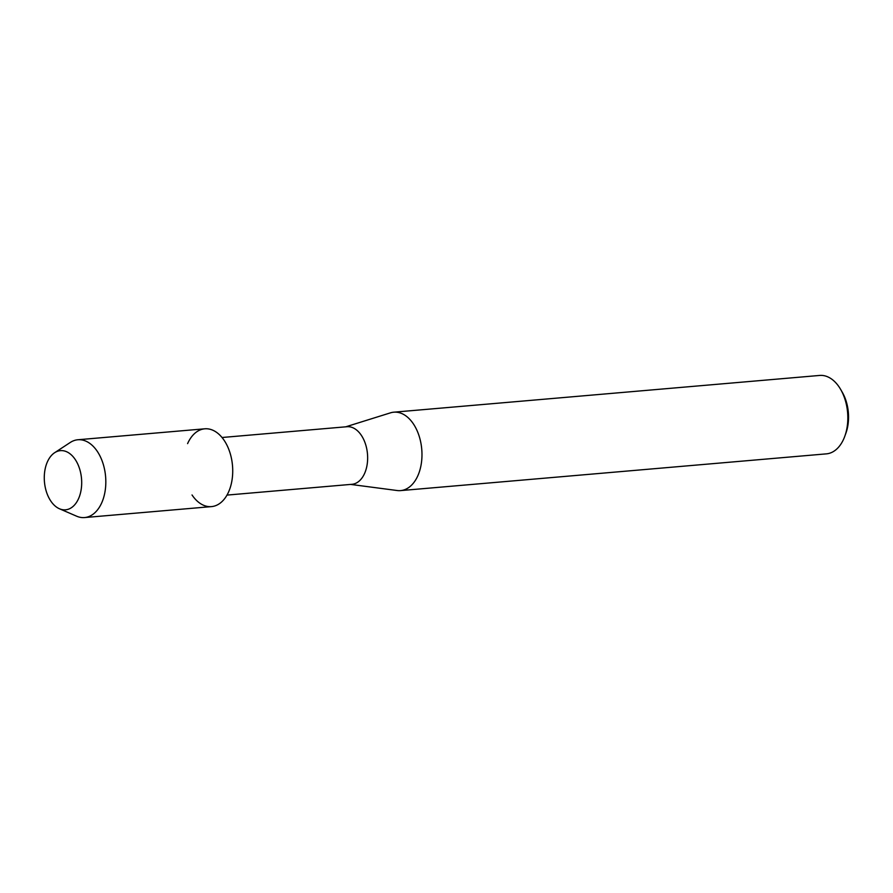 <?xml version="1.0" encoding="UTF-8"?>
<svg xmlns="http://www.w3.org/2000/svg" width="893" height="893" viewBox="0 0 893 893"><rect width="100%" height="100%" fill="white"/><g stroke="black" fill="none" stroke-linecap="round" stroke-linejoin="round"><path stroke-width="1.34" d="M47.374 461.904A29.703 18.608 -94.9 0 0 52.665 503.518A29.703 18.608 -94.9 0 0 78.595 498.562A29.703 18.608 -94.9 0 0 73.304 456.948A29.703 18.608 -94.9 0 0 47.374 461.904A29.703 18.608 -94.9 0 0 59.474 508.776A29.703 18.608 -94.9 0 0 78.595 498.562A29.703 18.608 -94.9 0 0 76.999 462.496A29.703 18.608 -94.9 0 0 54.64 452.718A29.703 18.608 -94.9 0 0 47.374 461.904M192.028 494.968A39.046 24.468 -94.9 0 0 228.653 491.809A39.046 24.468 -94.9 0 0 221.687 437.101A39.046 24.468 -94.9 0 0 187.597 443.62M227.001 495.09L351.92 484.307A28.9 18.106 -94.9 0 0 364.634 473.346A28.9 18.106 -94.9 0 0 364.846 442.225A28.9 18.106 -94.9 0 0 346.953 426.72L222.022 437.503M350.681 484.419L397.173 490.525A39.348 24.658 -94.9 0 0 400.566 490.603A39.348 24.658 -94.9 0 0 417.868 475.679A39.348 24.658 -94.9 0 0 418.17 433.295A39.348 24.658 -94.9 0 0 393.791 412.186A39.348 24.658 -94.9 0 0 390.464 412.845L345.714 426.832M400.566 490.603L826.416 453.856A39.348 24.658 -94.9 0 0 843.729 438.932A39.348 24.658 -94.9 0 0 844.8 436.253A39.348 24.658 -94.9 0 0 840.771 389.627A39.348 24.658 -94.9 0 0 819.651 375.44L393.791 412.186M844.8 436.253L845.894 433.228A34.436 21.577 -94.9 0 0 842.378 392.429L840.771 389.627M59.474 508.776L76.608 516.187A39.046 24.468 -94.9 0 0 84.578 517.56A39.046 24.468 -94.9 0 0 101.746 502.759A39.046 24.468 -94.9 0 0 102.048 460.71A39.046 24.468 -94.9 0 0 77.87 439.758A39.046 24.468 -94.9 0 0 70.246 442.481L54.64 452.718M84.578 517.56L211.474 506.61A39.046 24.468 -94.9 0 0 228.653 491.809A39.046 24.468 -94.9 0 0 228.943 449.759A39.046 24.468 -94.9 0 0 204.765 428.807L77.87 439.758"/></g></svg>
